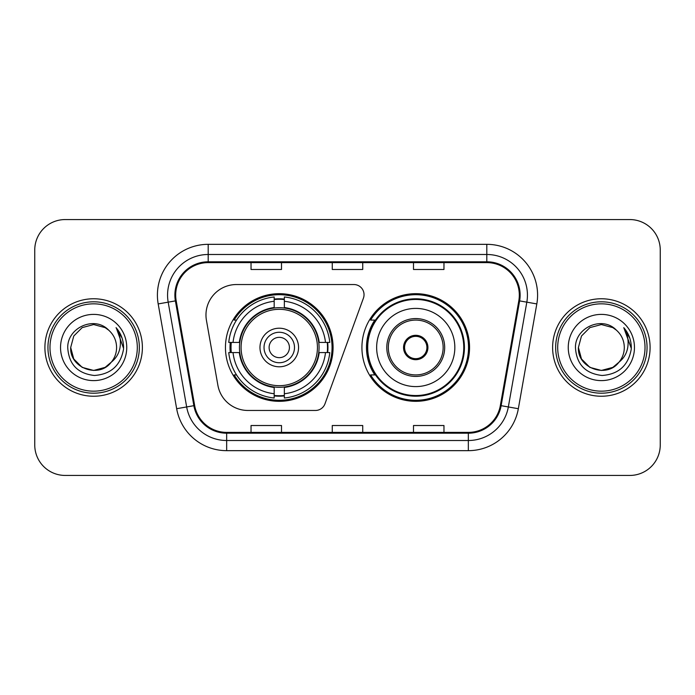 <?xml version="1.0" encoding="UTF-8"?>
<svg xmlns="http://www.w3.org/2000/svg" width="695" height="695" viewBox="0 0 695 695"><rect width="100%" height="100%" fill="white"/><g stroke="black" fill="none" stroke-linecap="round" stroke-linejoin="round"><path stroke-width="1.04" d="M205.972 315.009A30.458 30.458 0 0 0 206.432 320.299L217.891 385.282A30.458 30.458 0 0 0 247.889 410.458L315.443 410.458A10.156 10.156 0 0 0 324.991 403.778L363.424 298.172A10.156 10.156 0 0 0 353.885 284.542L236.43 284.542A30.458 30.458 0 0 0 205.972 315.009M361.921 347.5A53.819 53.819 0 0 0 415.74 401.319A53.819 53.819 0 0 0 469.551 347.5A53.819 53.819 0 0 0 415.74 293.681A53.819 53.819 0 0 0 361.921 347.5M225.449 347.5A53.819 53.819 0 0 0 279.26 401.319A53.819 53.819 0 0 0 333.079 347.5A53.819 53.819 0 0 0 279.26 293.681A53.819 53.819 0 0 0 225.449 347.5M230.28 352.573A49.249 49.249 0 0 1 230.28 342.427M374.822 374.918A49.249 49.249 0 0 1 374.822 320.082M34.75 250.018L34.75 444.982A30.458 30.458 0 0 0 65.208 475.441L629.792 475.441A30.458 30.458 0 0 0 660.25 444.982L660.25 250.018A30.458 30.458 0 0 0 629.792 219.559L65.208 219.559A30.458 30.458 0 0 0 34.75 250.018L34.75 444.982M44.906 347.5A48.737 48.737 0 0 0 93.643 396.237A48.737 48.737 0 0 0 142.388 347.5A48.737 48.737 0 0 0 93.643 298.763A48.737 48.737 0 0 0 44.906 347.5A48.737 48.737 0 0 0 93.643 396.237A48.737 48.737 0 0 0 142.388 347.5A48.737 48.737 0 0 0 93.643 298.763A48.737 48.737 0 0 0 44.906 347.5M552.612 347.5A48.737 48.737 0 0 0 601.357 396.237A48.737 48.737 0 0 0 650.094 347.5A48.737 48.737 0 0 0 601.357 298.763A48.737 48.737 0 0 0 552.612 347.5A48.737 48.737 0 0 0 601.357 396.237A48.737 48.737 0 0 0 650.094 347.5A48.737 48.737 0 0 0 601.357 298.763A48.737 48.737 0 0 0 552.612 347.5M175.687 295.106A32.491 32.491 0 0 1 208.187 262.614L486.813 262.614A32.491 32.491 0 0 1 518.818 300.744L500.339 405.541A32.491 32.491 0 0 1 468.334 432.386L226.666 432.386A32.491 32.491 0 0 1 194.661 405.541L176.183 300.744A32.491 32.491 0 0 1 175.687 295.106M174.879 295.106A33.308 33.308 0 0 0 175.383 300.892L193.862 405.68A33.308 33.308 0 0 0 226.666 433.202L468.334 433.202A33.308 33.308 0 0 0 501.138 405.68L519.617 300.892A33.308 33.308 0 0 0 486.813 261.798L208.187 261.798A33.308 33.308 0 0 0 174.879 295.106M158.182 303.923A50.77 50.77 0 0 1 208.187 244.336L486.813 244.336A50.77 50.77 0 0 1 536.818 303.923L518.34 408.712A50.77 50.77 0 0 1 468.334 450.664L226.666 450.664A50.77 50.77 0 0 1 176.66 408.712L158.182 303.923L168.181 302.16A40.614 40.614 0 0 1 208.187 254.492L486.813 254.492A40.614 40.614 0 0 1 526.819 302.16L508.34 406.949A40.614 40.614 0 0 1 468.334 440.508L226.666 440.508A40.614 40.614 0 0 1 186.66 406.949L168.181 302.16A40.614 40.614 0 0 1 167.565 295.106M629.792 219.559L65.208 219.559M65.208 475.441L629.792 475.441M660.25 444.982L660.25 250.018M332.271 262.614L332.271 269.486L362.729 269.486L362.729 262.614M251.034 262.614L251.034 269.486L281.501 269.486L281.501 262.614M413.499 262.614L413.499 269.486L443.966 269.486L443.966 262.614M362.729 432.386L362.729 425.514L332.271 425.514L332.271 432.386M281.501 432.386L281.501 425.514L251.034 425.514L251.034 432.386M443.966 432.386L443.966 425.514L413.499 425.514L413.499 432.386M105.119 367.377A22.952 22.952 0 0 0 111.322 362.147L106.422 366.569M137.306 347.5A43.663 43.663 0 0 0 93.643 303.837A43.663 43.663 0 0 0 49.979 347.5A43.663 43.663 0 0 0 93.643 391.163A43.663 43.663 0 0 0 137.306 347.5M139.339 347.5A45.696 45.696 0 0 0 93.643 301.804A45.696 45.696 0 0 0 47.946 347.5A45.696 45.696 0 0 0 93.643 393.196A45.696 45.696 0 0 0 139.339 347.5M106.239 366.691L111.322 362.147L105.119 367.377L93.643 370.452L82.166 367.377L73.766 358.976L70.69 347.5L73.766 358.976L82.166 367.377L93.643 370.452L105.119 367.377L111.322 362.147L105.119 367.377L93.643 370.452L82.166 367.377L73.766 358.976L70.69 347.5L73.766 336.024L82.166 327.623L93.643 324.548L105.119 327.623L108.681 330.16C94.598 315.391 67.476 327.554 67.728 347.5C68.762 364.258 77.649 373.589 94.381 375.482C110.861 374.292 120.574 365.535 123.528 349.22L123.58 347.5C123.493 339.968 120.991 333.357 116.065 327.666C119.809 333.809 121.13 340.42 120.026 347.5C119.01 353.416 116.108 358.299 111.322 362.147L106.378 366.595M82.166 327.623L73.766 336.024L70.69 347.5C69.509 367.907 98.438 378.601 110.852 362.694L106.196 366.717M111.322 362.147C114.779 357.873 116.543 352.99 116.595 347.5C116.465 340.576 113.832 334.79 108.681 330.16M60.535 347.5A33.108 33.108 0 0 0 93.643 380.608A33.108 33.108 0 0 0 126.751 347.5A33.108 33.108 0 0 0 93.643 314.392A33.108 33.108 0 0 0 60.535 347.5M116.291 327.918L123.562 348.369M116.065 327.666L122.042 338.039M318.744 352.573A39.806 39.806 0 0 0 284.342 308.024L284.342 307.538L284.342 308.024A39.806 39.806 0 0 0 239.784 352.573A39.806 39.806 0 0 0 318.744 352.573L319.222 352.573L318.744 352.573A39.806 39.806 0 0 1 284.342 386.976L284.342 393.726A46.504 46.504 0 0 0 325.495 352.573L329.778 352.573A50.77 50.77 0 0 1 284.342 398.018L284.342 393.726M231.296 352.573A48.233 48.233 0 0 1 231.296 342.427M284.342 299.536A48.233 48.233 0 0 0 274.186 299.536M327.232 342.427A48.233 48.233 0 0 1 327.232 352.573M325.495 342.427L329.778 342.427A50.77 50.77 0 0 0 284.342 296.982L284.342 307.538A40.284 40.284 0 0 1 319.222 342.427L325.495 342.427A46.504 46.504 0 0 0 284.342 301.274M233.034 352.573L228.751 352.573A50.77 50.77 0 0 0 274.186 398.018L274.186 387.463A40.284 40.284 0 0 1 239.306 352.573L233.034 352.573A46.504 46.504 0 0 0 274.186 393.726M325.495 352.573L319.222 352.573A40.284 40.284 0 0 1 284.342 387.463L284.342 386.976M318.744 342.427L319.222 342.427L318.744 342.427M239.784 352.573L239.306 352.573L239.784 352.573A39.806 39.806 0 0 0 274.186 386.976M284.342 395.464A48.233 48.233 0 0 1 274.186 395.464M274.186 301.274L274.186 296.982A50.77 50.77 0 0 0 228.751 342.427L239.306 342.427A40.284 40.284 0 0 1 274.186 307.538L274.186 301.274A46.504 46.504 0 0 0 233.034 342.427M274.186 308.024L274.186 307.538L274.186 308.024M317.441 347.5A38.182 38.182 0 0 1 279.26 385.682A38.182 38.182 0 0 1 241.087 347.5A38.182 38.182 0 0 1 279.26 309.318A38.182 38.182 0 0 1 317.441 347.5M298.555 347.5A19.295 19.295 0 0 0 279.26 328.205A19.295 19.295 0 0 0 259.973 347.5A19.295 19.295 0 0 0 279.26 366.795A19.295 19.295 0 0 0 298.555 347.5M294.498 347.5A15.229 15.229 0 0 0 279.26 332.271A15.229 15.229 0 0 0 264.031 347.5A15.229 15.229 0 0 0 279.26 362.729A15.229 15.229 0 0 0 294.498 347.5M289.415 347.5A10.156 10.156 0 0 1 279.26 357.656A10.156 10.156 0 0 1 269.113 347.5A10.156 10.156 0 0 1 279.26 337.344A10.156 10.156 0 0 1 289.415 347.5M236.535 320.082L234.137 320.082A52.803 52.803 0 0 1 332.062 347.5A52.803 52.803 0 0 1 234.137 374.918L236.535 374.918M612.834 367.377A22.952 22.952 0 0 0 619.028 362.147L612.834 367.377L601.357 370.452L589.881 367.377L581.48 358.976L578.405 347.5L581.48 336.024L589.881 327.623L601.357 324.548L612.834 327.623L616.395 330.16C602.304 315.391 575.182 327.554 575.443 347.5C576.476 364.258 585.355 373.589 602.096 375.482C618.576 374.292 628.289 365.535 631.242 349.22L631.295 347.5C631.208 339.968 628.697 333.357 623.771 327.666C627.524 333.809 628.836 340.42 627.733 347.5C626.725 353.416 623.823 358.299 619.028 362.147L612.834 367.377L601.357 370.452L589.881 367.377L581.48 358.976L578.405 347.5L581.48 358.976L589.881 367.377L601.357 370.452L612.834 367.377L619.028 362.147L612.834 367.377L601.357 370.452L589.881 367.377L581.48 358.976L578.405 347.5L581.48 358.976L589.881 367.377L601.357 370.452L612.834 367.377L619.028 362.147L612.834 367.377L601.357 370.452L589.881 367.377L581.48 358.976L578.405 347.5L581.48 358.976L589.881 367.377L601.357 370.452L612.834 367.377L619.028 362.147C622.494 357.873 624.258 352.99 624.31 347.5C624.18 340.576 621.539 334.79 616.395 330.16M645.021 347.5A43.663 43.663 0 0 0 601.357 303.837A43.663 43.663 0 0 0 557.694 347.5A43.663 43.663 0 0 0 601.357 391.163A43.663 43.663 0 0 0 645.021 347.5M647.054 347.5A45.696 45.696 0 0 0 601.357 301.804A45.696 45.696 0 0 0 555.661 347.5A45.696 45.696 0 0 0 601.357 393.196A45.696 45.696 0 0 0 647.054 347.5M578.405 347.5C577.224 367.907 606.153 378.601 618.559 362.694L619.028 362.147M568.249 347.5A33.108 33.108 0 0 0 601.357 380.608A33.108 33.108 0 0 0 634.466 347.5A33.108 33.108 0 0 0 601.357 314.392A33.108 33.108 0 0 0 568.249 347.5M623.997 327.918L631.277 348.369L623.771 327.666L629.757 338.039M631.277 348.369L623.771 327.666M376.647 347.5A39.094 39.094 0 0 1 415.74 308.406A39.094 39.094 0 0 1 454.834 347.5A39.094 39.094 0 0 1 415.74 386.594A39.094 39.094 0 0 1 376.647 347.5A39.094 39.094 0 0 0 415.74 386.594A39.094 39.094 0 0 0 454.834 347.5M388.323 347.5A27.418 27.418 0 0 0 415.74 374.918A27.418 27.418 0 0 0 443.149 347.5A27.418 27.418 0 0 0 415.74 320.082A27.418 27.418 0 0 0 388.323 347.5M375.439 320.082A48.737 48.737 0 0 0 375.439 374.918M463.765 347.5A48.033 48.033 0 0 0 415.74 299.467A48.033 48.033 0 0 0 367.707 347.5A48.033 48.033 0 0 0 415.74 395.533A48.033 48.033 0 0 0 463.765 347.5M403.552 347.5A12.189 12.189 0 0 0 415.74 359.689A12.189 12.189 0 0 0 427.92 347.5A12.189 12.189 0 0 0 415.74 335.311A12.189 12.189 0 0 0 403.552 347.5M468.534 347.5A52.803 52.803 0 0 1 370.609 374.918L375.5 374.918A48.685 48.685 0 0 0 464.425 347.613A48.685 48.685 0 0 0 375.5 320.082L370.609 320.082A52.803 52.803 0 0 1 468.534 347.5M403.934 344.451L404.351 344.451A11.78 11.78 0 0 1 427.121 344.451L426.487 344.451A11.172 11.172 0 0 1 415.74 358.672A11.172 11.172 0 0 1 404.994 344.451A11.172 11.172 0 0 1 426.487 344.451L427.538 344.451M404.351 344.451L404.994 344.451L404.351 344.451M427.538 350.549L427.121 350.549A11.78 11.78 0 0 1 404.351 350.549L403.934 350.549M427.121 350.549L426.487 350.549L427.121 350.549M486.813 244.336L486.813 261.798M168.181 302.16L175.383 300.892M226.666 450.664L226.666 433.202M468.334 433.202L468.334 450.664M501.138 405.68L518.34 408.712M176.66 408.712L193.862 405.68M519.617 300.892L536.818 303.923M208.187 244.336L208.187 261.798M279.26 357.656A10.156 10.156 0 0 1 269.113 347.5A10.156 10.156 0 0 1 279.26 337.344M327.684 352.573A48.685 48.685 0 0 0 327.684 342.427M284.342 299.076A48.685 48.685 0 0 0 274.186 299.076M274.186 395.924A48.685 48.685 0 0 0 284.342 395.924M444.678 347.5A28.938 28.938 0 0 0 415.74 318.562A28.938 28.938 0 0 0 386.794 347.5A28.938 28.938 0 0 0 415.74 376.438A28.938 28.938 0 0 0 444.678 347.5"/></g></svg>
